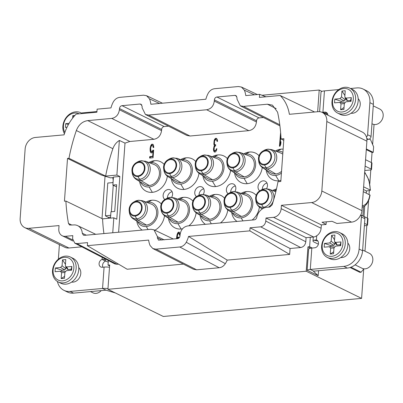 <?xml version="1.0" encoding="UTF-8"?>
<svg xmlns="http://www.w3.org/2000/svg" width="403" height="403" viewBox="0 0 403 403"><rect width="100%" height="100%" fill="white"/><g stroke="black" fill="none" stroke-linecap="round" stroke-linejoin="round"><path stroke-width="0.6" d="M334.238 247.029L333.749 246.913M330.712 246.752L330.798 245.588L333.865 245.306L334.883 244.153L335.014 242.369M336.434 244.631L337.17 245.004L340.238 244.727L340.167 245.709M337.17 245.004L335.78 242.394L340.968 241.921L340.701 245.659L335.508 246.137L333.976 247.865L333.558 253.749L330.253 254.046L330.672 248.167L333.971 247.941M342.963 243.598A12.201 9.944 116.1 0 1 331.729 256.303A12.201 9.944 116.1 0 1 322.188 245.492A12.201 9.944 116.1 0 1 333.417 232.788A12.201 9.944 116.1 0 1 342.963 243.598M335.78 242.394L334.697 241.86L334.475 240.918L334.898 235.04L331.593 235.342L331.17 241.221L329.639 242.954L333.865 245.306M329.548 246.691L324.178 247.17L324.445 243.427L329.639 242.954M329.372 246.696L330.672 248.167M345.245 243.891A13.863 11.299 116.1 0 1 327.332 257.416A13.863 11.299 116.1 0 1 321.639 246.047A13.863 11.299 116.1 0 1 339.548 232.521A13.863 11.299 116.1 0 1 345.245 243.891M327.332 257.416L329.931 258.691A13.863 11.299 -63.9 0 0 347.839 245.165A13.863 11.299 -63.9 0 0 342.142 233.795L339.548 232.521M340.792 257.492A8.317 6.78 -63.9 0 0 342.097 257.512A8.317 6.78 -63.9 0 0 349.074 251.774A8.317 6.78 -63.9 0 0 347.844 243.115M310.683 248.208L307.957 246.873L309.615 246.722L310.29 237.291L313.594 236.994A8.317 6.78 -63.9 0 0 315.126 236.667L316.718 235.76A8.317 6.78 -63.9 0 0 321.11 228.259L321.352 224.889L326.082 224.461L321.997 222.229L332.062 221.312L336.918 223.474L351.567 222.134A11.093 9.042 -63.9 0 0 360.665 214.97A2.771 2.262 116.1 0 1 361.415 216.99L359.118 249.059A16.639 13.561 116.1 0 1 343.804 266.383L310.285 269.441L313.746 271.138L347.265 268.081A16.639 13.561 -63.9 0 0 362.579 250.757L364.876 218.688A2.771 2.262 -63.9 0 0 363.738 216.411L360.831 214.985M316.718 235.76L316.42 239.916A4.161 3.39 -63.9 0 1 316.768 240.062A4.161 3.39 -63.9 0 1 318.32 244.394A4.161 3.39 -63.9 0 1 314.647 247.805L311.816 248.062A7.209 1.859 -175.9 0 0 308.668 248.913L307.136 270.292A7.209 1.859 4.1 0 1 310.285 269.441L311.816 248.062M326.082 224.461L326.269 221.841M321.352 224.889L281.405 205.298L281.163 208.663A8.317 6.78 116.1 0 1 273.506 217.328L266 218.013L265.784 221.056C265.27 224.33 263.572 226.254 260.681 226.834L250.056 227.801L249.835 230.859L188.533 236.445A22.18 18.08 116.1 0 1 186.251 242.263C184.665 245.054 182.494 246.631 179.748 246.989L219.202 267.743L196.593 269.803L156.021 249.15L179.748 246.989M314.597 111.999L280.14 95.496A41.257 33.63 116.1 0 1 289.379 114.301L318.133 111.676A11.093 9.042 116.1 0 1 322.249 112.412A11.093 9.042 116.1 0 1 326.808 121.51L321.826 190.992A11.093 9.042 116.1 0 1 311.62 202.543L281.405 205.298M318.37 244.193L314.048 242.072A7.209 1.859 4.1 0 1 312.995 240.999A7.209 1.859 4.1 0 1 313.836 240.213L317.886 241.044M317.096 240.248L316.42 239.916L313.836 240.213M168.525 126.159L164.192 126.557C162.721 126.814 161.87 127.776 161.638 129.444L161.553 130.643L119.404 109.752C118.638 114.664 116.084 117.55 111.747 118.417L87.783 120.603C82.449 121.414 78.635 124.723 76.343 130.522A166.368 135.609 -63.9 0 0 68.973 158.298L105.631 176.096L116.885 175.068L119.847 176.474L116.784 219.232L113.817 217.827L102.564 218.854L65.911 201.057A166.368 135.609 -63.9 0 0 68.495 223.479L69.613 225.035L73.578 224.939A11.093 9.042 116.1 0 1 77.638 225.645A11.093 9.042 116.1 0 1 82.267 233.261L83.426 235.171L84.439 235.342L150.939 229.282L153.971 229.801L157.447 236.652L157.361 237.851L158.51 240.148L177.471 238.672C178.942 238.41 179.793 237.448 180.02 235.78L180.106 234.586C180.876 229.675 183.425 226.788 187.763 225.922L254.263 219.857C255.552 219.63 256.384 218.794 256.761 217.348A11.093 9.042 116.1 0 1 266.766 207.323L269.723 207.051L272.131 204.905A166.368 135.609 -63.9 0 0 277.984 181.713L280.815 181.456L283.883 138.697L281.047 138.954A166.368 135.609 -63.9 0 0 277.591 112.17L272.463 105.143L267.436 104.216L243.467 106.402L240.319 105.823L279.914 125.852M283.767 140.304L281.047 138.954M360.665 214.97L360.806 215.041A11.093 9.042 -63.9 0 0 361.919 210.653L366.896 141.171A11.093 9.042 -63.9 0 0 362.342 132.078L322.249 112.412M361.592 298.386L306.215 271.224L107.928 289.309L163.306 316.471L361.592 298.386L363.692 269.073M307.957 246.873L306.215 271.224M363.904 268.816L361.088 272.226L359.874 272.337L350.051 267.521M318.551 270.7L318.189 275.712L307.136 270.292M107.928 289.309L109.671 264.957L108.024 265.109L108.352 260.545M109.606 265.874L108.024 265.109M364.977 251.17L366.816 225.504M367.345 218.124L368.589 200.765M369.037 194.468L369.314 190.644M369.813 183.662L370.8 169.915M371.329 162.54L372.05 152.475L373.228 152.369L373.626 146.853L370.584 139.74L369.294 139.1M372.619 144.501L374.055 124.482M116.492 186.841L112.865 185.078L113.439 177.058L119.847 176.474M113.404 177.567L110.392 177.844L101.239 174.978L67.513 158.429L64.445 201.188L65.911 201.057M68.973 158.298L67.513 158.429M105.052 176.171L102.009 218.582M156.021 249.15L152.858 248.565L150.107 245.558A22.18 18.08 116.1 0 1 148.642 240.087L87.335 245.679L87.557 242.621L76.933 243.593L74.807 243.19L72.595 238.677L72.812 235.629L65.306 236.314A8.317 6.78 116.1 0 1 62.218 235.765A8.317 6.78 116.1 0 1 58.798 228.944L59.04 225.574L28.825 228.33A11.093 9.042 116.1 0 1 24.709 227.599L64.797 247.266A11.093 9.042 -63.9 0 0 68.918 247.996L81.819 246.822M108.236 262.192L105.641 261.003L104.75 259.245L102.07 259.426A4.161 3.39 -63.9 0 0 99.143 263.124A4.161 3.39 -63.9 0 0 100.8 266.977A4.161 3.39 -63.9 0 0 102.342 267.249L104.085 267.093A7.209 1.859 -175.9 0 1 109.51 267.234M57.438 281.516A16.639 13.561 116.1 0 0 63.946 290.331A16.639 13.561 116.1 0 0 70.122 291.429L102.553 288.472A7.209 1.859 4.1 0 1 107.979 288.613M59.407 244.621L58.364 259.169M71.628 282.08A8.317 6.78 -63.9 0 0 73.134 282.125A8.317 6.78 -63.9 0 0 80.157 276.272A8.317 6.78 -63.9 0 0 78.736 267.582M24.709 227.599A11.093 9.042 116.1 0 1 20.15 218.502L25.132 149.019A11.093 9.042 116.1 0 1 35.338 137.468L64.092 134.849A41.257 33.63 116.1 0 1 76.167 114.099L96.901 112.21L97.123 109.153L110.976 107.893A22.18 18.08 116.1 0 1 113.183 102.15M261.975 95.254L319.201 90.035L317.65 111.722M280.14 95.496L259.401 97.39L259.623 94.332L265.92 96.796M319.201 90.035L321.952 91.385M105.027 176.544L105.969 176.459M81.401 113.057A16.639 13.561 116.1 0 1 82.912 112.83L96.952 111.55M113.248 185.264L111.349 211.766M110.699 215.318L105.43 215.801L107.777 183.053L113.047 182.574M112.659 177.632A4.438 2.302 -95.2 0 1 112.855 182.589M105.43 215.801L108.241 217.383A4.438 2.302 -95.2 0 1 109.127 218.255M104.75 259.245A6.932 1.783 4.1 0 1 105.959 259.31M102.871 267.204A4.161 3.39 116.1 0 1 105.531 261.124L105.641 261.003M113.178 102.155C114.769 99.319 116.951 97.717 119.731 97.355L143.528 95.184L146.541 95.697L149.468 98.846A22.18 18.08 116.1 0 1 150.873 104.251L205.868 99.239A22.18 18.08 116.1 0 1 208.074 93.496C209.661 90.66 211.842 89.063 214.623 88.7L238.42 86.529L241.437 87.043L244.364 90.191A22.18 18.08 116.1 0 1 245.77 95.597L259.623 94.332M263.416 117.505L259.089 117.903L216.935 97.012L234.878 95.375L235.936 95.556L237.045 97.833L236.959 99.032L240.319 105.823M216.935 97.012C215.464 97.269 214.613 98.236 214.386 99.904L214.3 101.098C213.585 106.07 211.036 108.961 206.643 109.762L148.571 115.057L145.423 114.477L186.856 135.433L190.004 136.013L248.792 130.648C253.185 129.847 255.734 126.96 256.449 121.988L214.3 101.098M164.192 126.557L122.044 105.667L139.982 104.034L141.04 104.211L142.153 106.488L142.068 107.687L145.423 114.477M122.044 105.667C120.568 105.924 119.721 106.891 119.49 108.558L161.638 129.444M119.404 109.752L119.49 108.558M244.364 90.191L254.434 94.806M149.468 98.846L159.538 103.46M327.916 115.187A4.161 3.39 -63.9 0 0 326.203 112.377A4.161 3.39 -63.9 0 0 324.662 112.105L322.919 112.261L326.38 113.958L327.594 113.853M366.433 137.015A2.771 2.262 116.1 0 0 367.596 134.738L369.894 102.669A16.639 13.561 116.1 0 0 363.058 89.023A16.639 13.561 116.1 0 0 356.877 87.925L350.494 88.509M338.782 89.577L324.45 90.882A7.209 1.859 -175.9 0 0 321.01 92.206L319.614 111.676M351.073 113.228A8.317 6.78 -63.9 0 0 352.585 113.273A8.317 6.78 -63.9 0 0 359.607 107.42A8.317 6.78 -63.9 0 0 358.186 98.73M366.342 148.954L373.228 152.369M366.292 149.649L372.05 152.475M364.539 223.388L367.143 224.667A2.771 0.715 4.1 0 1 367.546 225.081L368.01 218.668A2.771 0.715 -175.9 0 0 367.601 218.255L360.907 214.97M364.367 225.761L366.226 225.589A2.771 0.715 4.1 0 0 367.546 225.081M366.901 139.468L368.503 139.322A2.771 2.262 -63.9 0 0 371.057 136.436L373.354 104.367A16.639 13.561 -63.9 0 0 366.518 90.72L363.058 89.023M326.596 114.543L326.113 114.064L326.38 113.958M322.133 112.356A7.209 1.859 4.1 0 1 322.919 112.261L324.45 90.882M371.964 123.746L372.422 123.973A8.317 6.78 -63.9 0 0 375.51 124.522A8.317 6.78 -63.9 0 0 382.85 117.706A8.317 6.78 -63.9 0 0 379.752 109.037L373.249 105.848M365.108 166.127L371.128 169.079A2.771 0.715 4.1 0 1 371.531 169.492L371.989 163.079A2.771 0.715 -175.9 0 0 371.586 162.666L365.571 159.714M371.531 169.492A2.771 0.715 4.1 0 1 370.206 170.006L364.796 170.499M309.615 246.722L312.239 248.021M350.953 267.209L361.088 272.226M161.553 130.643C160.787 135.549 158.233 138.436 153.896 139.302L129.837 141.498L87.783 120.603M118.613 232.229L125.001 143.115L129.837 141.498M259.089 117.903C257.613 118.16 256.761 119.122 256.535 120.789L256.449 121.988M164.127 164.414A16.417 13.385 -63.9 0 0 154.581 160.691A16.417 13.385 -63.9 0 0 149.09 162.419L148.888 162.53M139.604 181.466L139.639 181.688A16.417 13.385 -63.9 0 0 152.329 192.337A16.417 13.385 -63.9 0 0 167.336 176.156M192.921 201.077A16.417 13.385 -63.9 0 0 183.375 197.359A16.417 13.385 -63.9 0 0 177.889 199.087L177.688 199.198M168.399 218.129L168.434 218.35A16.417 13.385 -63.9 0 0 181.123 229.005A16.417 13.385 -63.9 0 0 182.529 228.793M188.821 225.826A16.417 13.385 -63.9 0 0 196.135 212.824M195.757 161.527A16.417 13.385 -63.9 0 0 186.211 157.805A16.417 13.385 -63.9 0 0 180.72 159.533L180.519 159.643M171.235 178.579L171.27 178.801A16.417 13.385 -63.9 0 0 183.959 189.45A16.417 13.385 -63.9 0 0 198.971 173.27M224.552 198.195A16.417 13.385 -63.9 0 0 215.006 194.473A16.417 13.385 -63.9 0 0 209.52 196.201L209.318 196.311M200.034 215.247L200.069 215.469A16.417 13.385 -63.9 0 0 205.399 224.315M220.451 222.94A16.417 13.385 -63.9 0 0 227.766 209.938M227.388 158.641A16.417 13.385 -63.9 0 0 217.842 154.923A16.417 13.385 -63.9 0 0 212.351 156.651L212.154 156.762M202.865 175.693L202.9 175.915A16.417 13.385 -63.9 0 0 215.59 186.569A16.417 13.385 -63.9 0 0 230.602 170.383M252.082 220.053A16.417 13.385 -63.9 0 0 259.396 207.051M256.182 195.309A16.417 13.385 -63.9 0 0 246.641 191.586A16.417 13.385 -63.9 0 0 241.15 193.314L240.949 193.425M231.665 212.361L231.7 212.583A16.417 13.385 -63.9 0 0 237.035 221.428M234.501 172.811L234.531 173.033A16.417 13.385 -63.9 0 0 247.22 183.682A16.417 13.385 -63.9 0 0 262.232 167.502M259.018 155.76A16.417 13.385 -63.9 0 0 249.472 152.037A16.417 13.385 -63.9 0 0 243.986 153.765L243.785 153.875M276.463 189.002A16.417 13.385 -63.9 0 0 272.781 190.433L272.579 190.543M266.131 169.925L266.166 170.147A16.417 13.385 -63.9 0 0 278.856 180.796A16.417 13.385 -63.9 0 0 280.891 180.443M283.133 149.135A16.417 13.385 -63.9 0 0 281.108 149.15A16.417 13.385 -63.9 0 0 275.617 150.878L275.415 150.989M266.544 188.659A5.546 4.519 -63.9 0 0 267.466 185.763A5.546 4.519 -63.9 0 0 265.189 181.214A5.546 4.519 -63.9 0 0 258.026 186.624A5.546 4.519 -63.9 0 0 259.744 190.831M234.914 191.546A5.546 4.519 -63.9 0 0 235.836 188.644A5.546 4.519 -63.9 0 0 233.559 184.1A5.546 4.519 -63.9 0 0 226.395 189.506A5.546 4.519 -63.9 0 0 228.113 193.717M203.283 194.432A5.546 4.519 -63.9 0 0 204.205 191.531A5.546 4.519 -63.9 0 0 201.928 186.982A5.546 4.519 -63.9 0 0 194.765 192.392A5.546 4.519 -63.9 0 0 196.483 196.604M171.653 197.314A5.546 4.519 -63.9 0 0 172.575 194.417A5.546 4.519 -63.9 0 0 170.293 189.868A5.546 4.519 -63.9 0 0 163.129 195.279A5.546 4.519 -63.9 0 0 164.852 199.485M161.291 203.963A16.417 13.385 -63.9 0 0 151.745 200.241A16.417 13.385 -63.9 0 0 146.254 201.968L146.052 202.079M136.768 221.015L136.803 221.237A16.417 13.385 -63.9 0 0 142.138 230.083M154.863 230.224A16.417 13.385 -63.9 0 0 164.505 215.706M280.614 132.421L279.43 146.229L280.04 146.173L280.795 144.062L280.967 141.715L280.206 143.826L280.826 135.186M214.325 139.922L213.827 144.047L214.431 145.453L213.469 149.034L213.489 150.203L214.174 151.886L214.864 152.117L215.796 151.74L216.92 148.722L216.416 148.767L215.801 150.279L215.273 150.621L214.381 150.41L214.119 149.851L214.305 147.211L215.202 145.962L215.61 145.926L215.691 144.753L214.698 144.551L214.436 143.992L214.547 141.07L215.016 140.153L216.154 139.755L216.819 140.279L217.041 141.423L217.549 141.377L217.368 139.645L216.361 138.279L215.121 138.682L214.325 139.922L214.849 140.38M152.913 150.188L152.017 151.437L151.019 151.236L150.621 148.354L151.054 146.566L151.825 145.624L152.823 145.826L153.2 147.538L153.81 147.483L153.472 145.181L153.029 144.35L151.931 144.153L150.833 145.423L150.138 148.108L150.148 150.732L150.369 151.876L151.301 152.959L152.44 152.561L153.009 151.634L152.672 156.329L149.73 156.601L149.624 158.067L153.075 157.749L153.624 150.123L152.913 150.188L153.488 150.47L152.591 151.719L151.407 151.493M180.111 234.541L179.436 232.345L178.947 232.098L178.015 232.476L177.053 234.601L176.454 238.762M179.32 237.589L178.186 237.125L176.962 238.692L177.663 234.546L178.338 233.614L178.947 233.559L179.632 235.241L180.06 235.206M125.001 143.115L119.364 140.451L116.885 175.068M105.631 176.096A166.001 135.312 116.1 0 1 112.88 148.702C114.165 145.11 116.331 142.36 119.364 140.451M112.749 232.763L113.817 217.827M103.914 233.569A166.001 135.312 116.1 0 1 102.564 218.854M110.498 218.129L110.951 211.802L114.729 211.459L116.643 184.735L112.865 185.078M266 218.013L306.089 237.674L305.796 241.76C305.288 245.034 303.585 246.958 300.693 247.538L290.069 248.505L289.646 254.414L249.835 230.859M186.257 242.258L225.332 263.668A22.18 18.08 -63.9 0 0 227.227 260.106L289.646 254.414M225.332 263.668C223.73 266.081 221.685 267.441 219.202 267.743M193.43 269.219L196.593 269.803M183.39 264.106L127.147 269.234L87.335 245.679M118.547 264.146L116.946 264.292L114.82 263.889M306.089 237.674L310.29 237.291M250.056 227.801L290.069 248.505M188.533 236.445L227.227 260.106M149.694 162.837A12.614 10.282 116.1 0 1 150.863 162.661A12.614 10.282 116.1 0 1 160.726 173.839A12.614 10.282 116.1 0 1 149.12 186.972A12.614 10.282 116.1 0 1 140.34 181.909M144.531 184.458A11.093 9.042 -63.9 0 0 149.231 185.506A11.093 9.042 -63.9 0 0 159.109 176.025A11.093 9.042 -63.9 0 0 154.268 164.595L145.453 161.21A10.246 8.352 116.1 0 1 149.926 171.774A10.246 8.352 116.1 0 1 140.798 180.524A10.246 8.352 116.1 0 1 136.466 179.557L144.531 184.458M137.927 176.519A7.637 6.226 116.1 0 1 131.998 171.315A7.637 6.226 116.1 0 1 136.209 162.726A7.637 6.226 116.1 0 1 138.99 161.794A7.637 6.226 116.1 0 1 144.954 168.57A7.637 6.226 116.1 0 1 137.927 176.519L139.599 179.254A9.556 7.788 -63.9 0 0 148.39 169.3A9.556 7.788 -63.9 0 0 140.919 160.832L145.453 161.21M137.982 175.839A6.932 5.652 -63.9 0 0 144.098 170.157A6.932 5.652 -63.9 0 0 141.513 162.933A6.932 5.652 -63.9 0 0 138.939 162.474A6.932 5.652 -63.9 0 0 132.824 168.157A6.932 5.652 -63.9 0 0 135.408 175.381A6.932 5.652 -63.9 0 0 137.982 175.839M178.489 199.505A12.614 10.282 116.1 0 1 179.662 199.324A12.614 10.282 116.1 0 1 189.526 210.502A12.614 10.282 116.1 0 1 177.919 223.64A12.614 10.282 116.1 0 1 169.139 218.577M165.26 216.225L165.26 216.225C162.852 214.713 161.427 212.441 160.973 209.409L160.973 209.409A9.556 7.788 -63.9 0 0 168.394 215.917A5.546 2.876 84.8 0 0 169.598 217.192A10.246 8.352 116.1 0 1 165.26 216.225L173.33 221.121A11.093 9.042 -63.9 0 0 178.025 222.174A11.093 9.042 -63.9 0 0 187.904 212.693A11.093 9.042 -63.9 0 0 183.063 201.263L174.252 197.878A10.246 8.352 116.1 0 1 178.72 208.442A10.246 8.352 116.1 0 1 169.598 217.192L178.025 222.174M166.721 213.182A7.637 6.226 116.1 0 1 160.792 207.983A7.637 6.226 116.1 0 1 165.008 199.389A7.637 6.226 116.1 0 1 167.784 198.462A7.637 6.226 116.1 0 1 173.748 205.233A7.637 6.226 116.1 0 1 166.721 213.182L168.394 215.917A9.556 7.788 -63.9 0 0 177.189 205.968A9.556 7.788 -63.9 0 0 169.718 197.495A5.546 2.876 -95.2 0 1 170.273 197.334L174.252 197.878M166.777 212.502A6.932 5.652 -63.9 0 0 172.892 206.825A6.932 5.652 -63.9 0 0 170.308 199.601A6.932 5.652 -63.9 0 0 167.734 199.142A6.932 5.652 -63.9 0 0 161.623 204.82A6.932 5.652 -63.9 0 0 164.202 212.049A6.932 5.652 -63.9 0 0 166.777 212.502M181.325 159.956A12.614 10.282 116.1 0 1 182.499 159.774A12.614 10.282 116.1 0 1 192.357 170.953A12.614 10.282 116.1 0 1 180.756 184.085A12.614 10.282 116.1 0 1 171.975 179.028M176.166 181.572A11.093 9.042 -63.9 0 0 180.861 182.619A11.093 9.042 -63.9 0 0 190.74 173.144A11.093 9.042 -63.9 0 0 185.899 161.709L177.088 158.329A10.246 8.352 116.1 0 1 181.557 168.887A10.246 8.352 116.1 0 1 172.429 177.642A10.246 8.352 116.1 0 1 168.096 176.67L176.166 181.572M169.557 173.633A7.637 6.226 116.1 0 1 163.628 168.429A7.637 6.226 116.1 0 1 167.844 159.84A7.637 6.226 116.1 0 1 170.62 158.913A7.637 6.226 116.1 0 1 176.585 165.683A7.637 6.226 116.1 0 1 169.557 173.633L171.23 176.368A9.556 7.788 -63.9 0 0 180.025 166.414A9.556 7.788 -63.9 0 0 172.549 157.946L177.088 158.329M169.613 172.952A6.932 5.652 -63.9 0 0 175.728 167.275A6.932 5.652 -63.9 0 0 173.144 160.046A6.932 5.652 -63.9 0 0 170.57 159.593A6.932 5.652 -63.9 0 0 164.454 165.27A6.932 5.652 -63.9 0 0 167.038 172.494A6.932 5.652 -63.9 0 0 169.613 172.952M210.119 196.619A12.614 10.282 116.1 0 1 211.293 196.442A12.614 10.282 116.1 0 1 221.156 207.621A12.614 10.282 116.1 0 1 209.55 220.753A12.614 10.282 116.1 0 1 200.77 215.691M196.891 213.338L196.891 213.338C194.488 211.832 193.057 209.56 192.604 206.522L192.604 206.522A9.556 7.788 -63.9 0 0 200.029 213.036A5.546 2.876 84.8 0 0 201.228 214.31A10.246 8.352 116.1 0 1 196.891 213.338L204.961 218.24A11.093 9.042 -63.9 0 0 209.656 219.287A11.093 9.042 -63.9 0 0 219.534 209.812A11.093 9.042 -63.9 0 0 214.693 198.377L205.883 194.997A10.246 8.352 116.1 0 1 205.883 194.997A10.246 8.352 116.1 0 1 210.351 205.555A10.246 8.352 116.1 0 1 201.228 214.31L209.656 219.287M198.357 210.301A7.637 6.226 116.1 0 1 192.427 205.097A7.637 6.226 116.1 0 1 196.639 196.508A7.637 6.226 116.1 0 1 199.414 195.576A7.637 6.226 116.1 0 1 205.384 202.346A7.637 6.226 116.1 0 1 198.357 210.301L200.029 213.036A9.556 7.788 -63.9 0 0 208.819 203.082A9.556 7.788 -63.9 0 0 201.349 194.614A5.546 2.876 -95.2 0 1 201.908 194.453L205.883 194.992M198.407 209.62A6.932 5.652 -63.9 0 0 204.523 203.938A6.932 5.652 -63.9 0 0 201.943 196.714A6.932 5.652 -63.9 0 0 199.369 196.256A6.932 5.652 -63.9 0 0 193.254 201.938A6.932 5.652 -63.9 0 0 195.838 209.162A6.932 5.652 -63.9 0 0 198.407 209.62M212.955 157.069A12.614 10.282 116.1 0 1 214.129 156.888A12.614 10.282 116.1 0 1 223.992 168.066A12.614 10.282 116.1 0 1 212.386 181.204A12.614 10.282 116.1 0 1 203.606 176.141M207.797 178.685A11.093 9.042 -63.9 0 0 212.492 179.738A11.093 9.042 -63.9 0 0 222.37 170.257A11.093 9.042 -63.9 0 0 217.529 158.822L208.719 155.442A10.246 8.352 116.1 0 1 213.187 166.006A10.246 8.352 116.1 0 1 204.059 174.756A10.246 8.352 116.1 0 1 199.727 173.789L207.797 178.685M201.188 170.746A7.637 6.226 116.1 0 1 195.259 165.542A7.637 6.226 116.1 0 1 199.475 156.953A7.637 6.226 116.1 0 1 202.251 156.026A7.637 6.226 116.1 0 1 208.215 162.797A7.637 6.226 116.1 0 1 201.188 170.746L202.86 173.481A9.556 7.788 -63.9 0 0 211.656 163.532A9.556 7.788 -63.9 0 0 204.185 155.059L208.719 155.442M201.243 170.066A6.932 5.652 -63.9 0 0 207.359 164.389A6.932 5.652 -63.9 0 0 204.774 157.165A6.932 5.652 -63.9 0 0 202.2 156.707A6.932 5.652 -63.9 0 0 196.09 162.384A6.932 5.652 -63.9 0 0 198.669 169.613A6.932 5.652 -63.9 0 0 201.243 170.066M241.75 193.737A12.614 10.282 116.1 0 1 242.923 193.556A12.614 10.282 116.1 0 1 252.787 204.734A12.614 10.282 116.1 0 1 241.18 217.867A12.614 10.282 116.1 0 1 232.4 212.809M241.291 216.401A11.093 9.042 -63.9 0 0 251.17 206.925A11.093 9.042 -63.9 0 0 246.329 195.49L237.513 192.11A10.246 8.352 116.1 0 1 241.986 202.669A10.246 8.352 116.1 0 1 232.858 211.424L241.286 216.401A11.093 9.042 -63.9 0 1 236.591 215.353L228.521 210.452C226.118 208.945 224.688 206.674 224.234 203.641L224.234 203.636A9.556 7.788 -63.9 0 0 231.66 210.149L232.858 211.424A10.246 8.352 116.1 0 1 228.521 210.452M231.045 192.694A7.637 6.226 116.1 0 1 237.014 199.465A7.637 6.226 116.1 0 1 229.987 207.414A7.637 6.226 116.1 0 1 224.058 202.21A7.637 6.226 116.1 0 1 228.269 193.621A7.637 6.226 116.1 0 1 231.045 192.694L232.979 191.727A9.556 7.788 -63.9 0 0 229.509 192.891L233.539 191.566A5.546 2.876 -95.2 0 0 232.979 191.727A9.556 7.788 -63.9 0 1 240.45 200.195A9.556 7.788 -63.9 0 1 231.66 210.149L229.987 207.414M230.042 206.734A6.932 5.652 -63.9 0 0 236.158 201.057A6.932 5.652 -63.9 0 0 233.574 193.828A6.932 5.652 -63.9 0 0 231 193.375A6.932 5.652 -63.9 0 0 224.884 199.052A6.932 5.652 -63.9 0 0 227.468 206.276A6.932 5.652 -63.9 0 0 230.042 206.734M244.586 154.183A12.614 10.282 116.1 0 1 245.759 154.006A12.614 10.282 116.1 0 1 255.623 165.185A12.614 10.282 116.1 0 1 244.017 178.317A12.614 10.282 116.1 0 1 235.236 173.255M244.122 176.852A11.093 9.042 -63.9 0 0 254.001 167.371A11.093 9.042 -63.9 0 0 249.16 155.941L240.349 152.556A10.246 8.352 116.1 0 1 244.817 163.119A10.246 8.352 116.1 0 1 235.695 171.869L244.122 176.852A11.093 9.042 -63.9 0 1 239.427 175.804L231.357 170.902A10.246 8.352 116.1 0 0 235.695 171.869A5.546 2.876 84.8 0 1 234.491 170.595A9.556 7.788 -63.9 0 0 243.286 160.646A9.556 7.788 -63.9 0 0 235.815 152.178A9.556 7.788 -63.9 0 0 232.345 153.336L236.37 152.012M233.881 153.14A7.637 6.226 116.1 0 1 239.85 159.91A7.637 6.226 116.1 0 1 232.823 167.865A7.637 6.226 116.1 0 1 226.889 162.661A7.637 6.226 116.1 0 1 231.105 154.072A7.637 6.226 116.1 0 1 233.881 153.14L235.815 152.178A5.546 2.876 -95.2 0 1 236.375 152.012L240.349 152.556M232.874 167.185A6.932 5.652 -63.9 0 0 238.989 161.502A6.932 5.652 -63.9 0 0 236.41 154.278A6.932 5.652 -63.9 0 0 233.836 153.82A6.932 5.652 -63.9 0 0 227.72 159.502A6.932 5.652 -63.9 0 0 230.299 166.726A6.932 5.652 -63.9 0 0 232.874 167.185M273.385 190.851A12.614 10.282 116.1 0 1 274.554 190.669A12.614 10.282 116.1 0 1 276.08 190.659M262.68 189.808A7.637 6.226 116.1 0 1 268.645 196.578A7.637 6.226 116.1 0 1 261.618 204.528A7.637 6.226 116.1 0 1 255.688 199.329A7.637 6.226 116.1 0 1 259.9 190.735A7.637 6.226 116.1 0 1 262.68 189.808L264.61 188.841A9.556 7.788 -63.9 0 0 261.139 190.004L265.169 188.68A5.546 2.876 -95.2 0 0 264.61 188.841A9.556 7.788 -63.9 0 1 272.08 197.314A9.556 7.788 -63.9 0 1 263.29 207.263L263.905 208.069M261.673 203.847A6.932 5.652 -63.9 0 0 267.788 198.17A6.932 5.652 -63.9 0 0 265.204 190.946A6.932 5.652 -63.9 0 0 262.63 190.488A6.932 5.652 -63.9 0 0 256.515 196.165A6.932 5.652 -63.9 0 0 259.099 203.394A6.932 5.652 -63.9 0 0 261.673 203.847M276.216 151.301A12.614 10.282 116.1 0 1 277.39 151.12A12.614 10.282 116.1 0 1 282.896 152.42M281.415 173.104A12.614 10.282 116.1 0 1 275.647 175.431A12.614 10.282 116.1 0 1 266.867 170.373M282.77 154.193A11.093 9.042 -63.9 0 0 280.795 153.054L271.98 149.674A10.246 8.352 116.1 0 1 276.453 160.233A10.246 8.352 116.1 0 1 267.325 168.988A10.246 8.352 116.1 0 1 262.988 168.016L271.058 172.917A11.093 9.042 -63.9 0 0 275.753 173.965A11.093 9.042 -63.9 0 0 281.541 171.335M265.512 150.259A7.637 6.226 116.1 0 1 271.481 157.029A7.637 6.226 116.1 0 1 264.454 164.978A7.637 6.226 116.1 0 1 258.525 159.774A7.637 6.226 116.1 0 1 262.736 151.185A7.637 6.226 116.1 0 1 265.512 150.259L267.446 149.291A9.556 7.788 -63.9 0 0 263.975 150.45L268.005 149.13A5.546 2.876 -95.2 0 0 267.446 149.291A9.556 7.788 -63.9 0 1 274.917 157.759A9.556 7.788 -63.9 0 1 266.126 167.713A5.546 2.876 84.8 0 0 267.325 168.988L275.753 173.965M264.509 164.298A6.932 5.652 -63.9 0 0 270.625 158.621A6.932 5.652 -63.9 0 0 268.04 151.392A6.932 5.652 -63.9 0 0 265.466 150.934A6.932 5.652 -63.9 0 0 259.351 156.616A6.932 5.652 -63.9 0 0 261.935 163.84A6.932 5.652 -63.9 0 0 264.509 164.298M262.338 189.395A5.546 4.519 116.1 0 1 262.353 188.745A5.546 4.519 116.1 0 1 266.977 183.043M230.707 192.281A5.546 4.519 116.1 0 1 230.723 191.632A5.546 4.519 116.1 0 1 235.347 185.924M199.077 195.168A5.546 4.519 116.1 0 1 199.087 194.513A5.546 4.519 116.1 0 1 203.711 188.811M167.446 198.049A5.546 4.519 116.1 0 1 167.457 197.399A5.546 4.519 116.1 0 1 172.081 191.697M146.858 202.392A12.614 10.282 116.1 0 1 148.032 202.21A12.614 10.282 116.1 0 1 157.89 213.389A12.614 10.282 116.1 0 1 146.289 226.526A12.614 10.282 116.1 0 1 137.509 221.464M129.161 210.865A7.637 6.226 116.1 0 1 133.378 202.276A7.637 6.226 116.1 0 1 136.154 201.349A7.637 6.226 116.1 0 1 142.118 208.119A7.637 6.226 116.1 0 1 135.091 216.068A7.637 6.226 116.1 0 1 129.161 210.865L129.338 212.29A9.556 7.788 -63.9 0 0 136.763 218.804A5.546 2.876 84.8 0 0 137.962 220.078A10.246 8.352 116.1 0 1 133.63 219.106L141.7 224.008A11.093 9.042 -63.9 0 0 146.395 225.055A11.093 9.042 -63.9 0 0 156.273 215.58A11.093 9.042 -63.9 0 0 151.432 204.145L142.622 200.765A10.246 8.352 116.1 0 1 147.09 211.323A10.246 8.352 116.1 0 1 137.962 220.078L146.395 225.055M135.146 215.388A6.932 5.652 -63.9 0 0 141.262 209.711A6.932 5.652 -63.9 0 0 138.677 202.482A6.932 5.652 -63.9 0 0 136.103 202.029A6.932 5.652 -63.9 0 0 129.988 207.706A6.932 5.652 -63.9 0 0 132.572 214.93A6.932 5.652 -63.9 0 0 135.146 215.388M280.826 135.131L280.03 146.173M280.206 143.826L280.78 144.103M216.774 138.577L215.696 138.97L214.9 140.204M216.154 139.755L217.217 140.284L217.534 141.04M215.676 144.994L214.698 144.551M216.698 149.997L215.847 150.903L214.864 150.657M214.048 149.427L214.673 152.052M214.391 143.569L214.542 145.191L215.011 145.735L214.577 146.581M153.155 156.621L150.304 156.883L150.223 158.011M150.667 150.092L151.367 152.954M153.049 144.39L151.981 144.778L151.236 146.244M152.435 145.569L153.397 146.108L153.745 147.488M178.947 233.559L179.803 234.103L180.091 234.803M179.204 237.367L178.232 237.745L177.733 238.631M179.456 232.39L178.589 232.758L177.844 234.229M214.058 140.823L214.547 141.06M214.673 139.307L215.247 139.589M215.121 138.682L215.696 138.97M215.545 138.355L216.124 138.637M216.98 140.849L217.539 141.121M216.819 140.279L217.398 140.561M216.638 140.002L217.217 140.284M215.288 144.788L215.676 144.979M215.273 150.621L215.847 150.903M215.801 150.279L216.376 150.566M216.149 149.664L216.718 149.946M216.416 148.767L216.879 148.994M213.812 151.337L214.386 151.619M213.489 150.203L214.064 150.485M213.469 149.034L214.028 149.311M213.514 148.45L213.998 148.687M213.696 147.266L214.23 147.528M213.963 146.37L214.537 146.647M214.431 145.453L215.011 145.735M213.968 144.909L214.542 145.191M213.827 144.047L214.406 144.329M213.812 142.884L214.351 143.151M213.892 141.71L214.381 141.952M152.44 151.105L153.019 151.387M149.73 156.601L150.304 156.883M152.672 156.329L153.16 156.571M153.009 151.634L153.498 151.876M150.813 152.712L151.316 152.954M150.369 151.876L150.949 152.158M150.148 150.732L150.727 151.014M150.052 149.281L150.606 149.553M150.138 148.108L150.626 148.349M150.445 146.621L150.964 146.878M150.833 145.423L151.407 145.705M151.402 144.496L151.981 144.778M151.931 144.153L152.51 144.44M153.085 146.385L153.659 146.667M152.823 145.826L153.397 146.108M152.017 151.437L152.591 151.719M179.491 234.38L180.07 234.662M179.229 233.821L179.803 234.103M177.658 237.463L178.232 237.745M178.186 237.125L178.761 237.407M176.499 238.153L176.988 238.39M176.746 236.087L177.234 236.329M177.053 234.601L177.572 234.858M177.446 233.402L178.02 233.685M178.015 232.476L178.589 232.758M178.544 232.138L179.118 232.42M337.679 113.107L340.273 114.381A13.863 11.299 -63.9 0 0 358.181 100.856A13.863 11.299 -63.9 0 0 352.484 89.486L349.89 88.212A13.863 11.299 116.1 0 1 355.587 99.581A13.863 11.299 116.1 0 1 337.679 113.107A13.863 11.299 116.1 0 1 331.981 101.737A13.863 11.299 116.1 0 1 349.89 88.212M353.305 99.289A12.201 9.944 116.1 0 1 342.076 111.994A12.201 9.944 116.1 0 1 332.53 101.183A12.201 9.944 116.1 0 1 343.764 88.474A12.201 9.944 116.1 0 1 353.305 99.289M346.776 100.322L347.512 100.695L346.122 98.085L351.315 97.612L351.048 101.349L345.855 101.823L344.323 103.556L343.9 109.44L340.595 109.737L341.019 103.858L344.318 103.631M346.122 98.085L345.039 97.551L344.822 96.609L345.24 90.73L341.935 91.033L341.517 96.911L339.986 98.644L344.207 100.997L345.23 99.843L341.517 96.911M344.58 102.72L339.885 102.382L334.525 102.861L334.792 99.118L339.986 98.644M339.714 102.387L341.019 103.858M344.041 107.495L340.595 109.737M341.054 102.443L341.14 101.279L334.792 99.118M341.14 101.279L344.207 100.997M344.903 95.496L341.935 91.033M345.23 99.843L345.356 98.06M347.512 100.695L350.58 100.418L351.315 97.612M350.58 100.418L350.509 101.4M63.946 290.331L67.407 292.029A16.639 13.561 -63.9 0 0 73.588 293.127L106.014 290.17L102.553 288.472L104.085 267.093M115.334 292.941L106.014 290.17M105.531 261.124L102.07 259.426L102.216 257.371M90.453 291.586L92.977 292.825A8.317 6.78 -63.9 0 0 96.065 293.374A8.317 6.78 -63.9 0 0 101.208 290.608M64.44 133.705A13.863 11.299 116.1 0 1 62.878 126.28A13.863 11.299 116.1 0 1 80.786 112.754A13.863 11.299 116.1 0 1 82.126 113.555M64.883 132.391A12.201 9.944 116.1 0 1 63.432 125.726A12.201 9.944 116.1 0 1 79.189 113.822M72.651 118.134L72.832 115.575L74.963 115.379M67.004 127.257L65.422 127.403L65.689 123.661L69.094 123.348M68.389 124.577L65.689 123.661M73.684 116.855L72.832 115.575M58.233 281.959L60.828 283.233A13.863 11.299 -63.9 0 0 78.736 269.708A13.863 11.299 -63.9 0 0 73.039 258.338L70.444 257.064A13.863 11.299 116.1 0 1 76.142 268.433A13.863 11.299 116.1 0 1 58.233 281.959A13.863 11.299 116.1 0 1 52.536 270.589A13.863 11.299 116.1 0 1 70.444 257.064M73.86 268.141A12.201 9.944 116.1 0 1 62.631 280.846A12.201 9.944 116.1 0 1 53.085 270.035A12.201 9.944 116.1 0 1 64.314 257.331A12.201 9.944 116.1 0 1 73.86 268.141M67.331 269.174L68.067 269.552L66.676 266.937L71.87 266.464L71.598 270.206L66.404 270.68L64.878 272.408L64.455 278.292L61.15 278.589L61.568 272.71L64.868 272.483M66.676 266.937L65.593 266.403L65.372 265.461L65.795 259.582L62.49 259.885L62.067 265.763L60.536 267.496L64.762 269.849L65.785 268.695L62.067 265.763M60.445 271.234L55.075 271.713L55.342 267.97L60.536 267.496M60.269 271.239L61.568 272.71M64.591 276.347L61.15 278.589M65.135 271.572L64.646 271.456M61.609 271.295L61.694 270.131L55.342 267.97M61.694 270.131L64.762 269.849M65.452 264.348L62.49 259.885M65.785 268.695L65.911 266.912M68.067 269.552L71.135 269.269L71.87 266.464M71.135 269.269L71.064 270.252M318.189 275.712L313.504 271.284L313.746 271.138M362.161 207.288L364.846 205.983L366.876 203.873L369.173 199.163L370.1 195.128L363.279 191.642M363.435 189.486L366.352 190.916L369.657 190.614L370.201 190.055L370.448 190.302L368.896 180.005L364.685 172.076M366.352 190.916A19.409 10.07 -95.2 0 1 366.282 193.113M363.627 186.831L370.201 190.055A17.747 9.209 -95.2 0 0 364.629 172.806M355.088 264.852L362.08 268.282A8.317 6.78 -63.9 0 0 365.168 268.831A8.317 6.78 -63.9 0 0 372.508 262.015A8.317 6.78 -63.9 0 0 369.405 253.346L362.629 250.021M340.238 244.727L340.968 241.921M334.555 239.805L331.593 235.342M334.883 244.153L331.17 241.221M330.798 245.588L324.445 243.427M333.694 251.804L330.253 254.046M351.567 222.134L311.62 202.543M281.163 208.663L321.11 228.259M313.594 236.994L273.506 217.328M364.876 218.688L361.415 216.99M362.881 215.937L363.536 206.794M28.825 228.33L68.918 247.996M108.241 217.383L110.568 217.172M65.306 236.314L72.636 239.911M366.896 141.171L326.808 121.51M321.826 190.992L361.919 210.653M367.143 224.667L367.601 218.255M368.503 139.322L366.78 138.481M367.596 134.738L371.057 136.436M373.354 104.367L369.894 102.669M327.367 113.429L324.662 112.105M371.128 169.079L371.586 162.666M206.643 109.762L248.792 130.648M190.004 136.013L148.571 115.057M214.386 99.904L256.535 120.789M234.878 95.375L236.717 96.307M279.773 124.764L243.467 106.402M267.436 104.216L276.201 108.639M139.982 104.034L141.826 104.961M111.747 118.417L153.896 139.302M76.343 130.522L112.88 148.702M86.267 235.176L82.267 233.261M157.447 236.652L164.228 239.876M162.041 240.077L157.361 237.851M71.885 225.096L68.495 223.479M300.693 247.538L260.681 226.834M76.933 243.593L116.946 264.292M305.796 241.76L265.784 221.056M149.12 186.972L152.329 192.337M150.863 162.661L154.581 160.691M131.998 171.315L132.174 172.741A9.556 7.788 -63.9 0 0 139.599 179.254A5.546 2.876 84.8 0 0 140.798 180.524L149.231 185.506M138.985 161.794L140.919 160.832A9.556 7.788 -63.9 0 0 137.448 161.991L141.478 160.666M177.919 223.64L181.123 229.005M179.662 199.324L183.375 197.359M167.779 198.462L169.718 197.495A9.556 7.788 -63.9 0 0 166.243 198.659L170.273 197.334M180.756 184.085L183.959 189.45M182.494 159.774L186.211 157.805M163.628 168.429L163.804 169.854A9.556 7.788 -63.9 0 0 171.23 176.368A5.546 2.876 84.8 0 0 172.429 177.642L180.861 182.619M170.615 158.913L172.549 157.946A9.556 7.788 -63.9 0 0 169.079 159.104L173.109 157.785M209.55 220.753L211.313 223.771M211.293 196.442L215.006 194.473M199.414 195.576L201.349 194.614A9.556 7.788 -63.9 0 0 197.878 195.772L201.908 194.453M212.386 181.204L215.59 186.564M214.129 156.888L217.842 154.923M195.259 165.542L195.44 166.973A9.556 7.788 -63.9 0 0 202.86 173.481A5.546 2.876 84.8 0 0 204.059 174.756L212.492 179.738M202.251 156.026L204.185 155.059A9.556 7.788 -63.9 0 0 200.709 156.223L204.739 154.898M242.923 193.556L246.641 191.586M241.18 217.867L242.944 220.889M245.759 154.006L249.472 152.037M244.017 178.317L247.22 183.682M226.889 162.661L227.07 164.086A9.556 7.788 -63.9 0 0 234.496 170.595L232.823 167.865M274.554 190.669L276.307 189.692M275.808 191.783L269.144 189.224A10.246 8.352 116.1 0 1 273.934 197.525A10.246 8.352 116.1 0 1 268.413 207.172M262.983 208.527A10.246 8.352 116.1 0 1 260.157 207.57A10.246 8.352 116.1 0 1 260.152 207.57L262.353 208.905M260.152 207.57C257.749 206.059 256.318 203.787 255.865 200.754L255.865 200.754A9.556 7.788 -63.9 0 0 263.29 207.263L261.618 204.528M277.39 151.12L281.108 149.15M275.647 175.431L278.856 180.796M262.988 168.016L262.988 168.016C260.585 166.51 259.154 164.238 258.701 161.2L258.701 161.2A9.556 7.788 -63.9 0 0 266.126 167.713L264.454 164.978M146.289 226.526L148.047 229.544M148.032 202.21L151.745 200.246M133.63 219.106L133.63 219.106C131.222 217.6 129.796 215.328 129.338 212.295M135.096 216.068L136.763 218.804A9.556 7.788 -63.9 0 0 145.559 208.85A9.556 7.788 -63.9 0 0 138.083 200.382A5.546 2.876 -95.2 0 1 138.642 200.22L134.612 201.545A9.556 7.788 -63.9 0 1 138.083 200.382L136.149 201.349M70.122 291.429L73.588 293.127M347.265 268.081L343.804 266.383M359.118 249.059L362.579 250.757M369.853 194.866A17.747 9.209 -95.2 0 1 362.277 205.666M312.995 240.999L313.282 237.019M62.218 235.765L72.923 241.014M257.351 94.539L241.432 87.038M146.541 95.692L162.454 103.198M363.974 216.471L364.715 206.079M77.638 225.645L95.728 234.314M153.961 229.796L173.396 239.039M152.853 248.565L193.425 269.214M74.797 243.185L114.81 263.889M132.174 172.741C132.627 175.779 134.058 178.05 136.466 179.557M136.209 162.726L137.448 161.991M160.792 207.983L160.973 209.409M165.008 199.389L166.243 198.659M163.804 169.854C164.263 172.892 165.688 175.164 168.096 176.67M167.844 159.84L169.079 159.104M192.427 205.097L192.604 206.522M196.639 196.508L197.878 195.772M195.44 166.973C195.893 170.006 197.319 172.277 199.727 173.789M199.475 156.953L200.709 156.223M237.513 192.11L233.539 191.566M224.058 202.21L224.234 203.636M228.269 193.621L229.509 192.891M227.07 164.086C227.524 167.124 228.954 169.396 231.357 170.902M231.105 154.072L232.345 153.336M269.144 189.224L265.169 188.68M255.688 199.329L255.865 200.754M259.9 190.735L261.139 190.004M271.98 149.674L268.005 149.13M258.525 159.774L258.701 161.2M262.736 151.185L263.975 150.45M142.622 200.765L138.647 200.22M133.378 202.276L134.612 201.545M346.792 100.342L345.039 97.551M80.786 112.754L82.378 113.535M64.757 271.451L60.435 271.234M67.346 269.194L65.593 266.403M336.445 244.651L334.697 241.86M333.86 246.908L329.538 246.691"/></g></svg>
